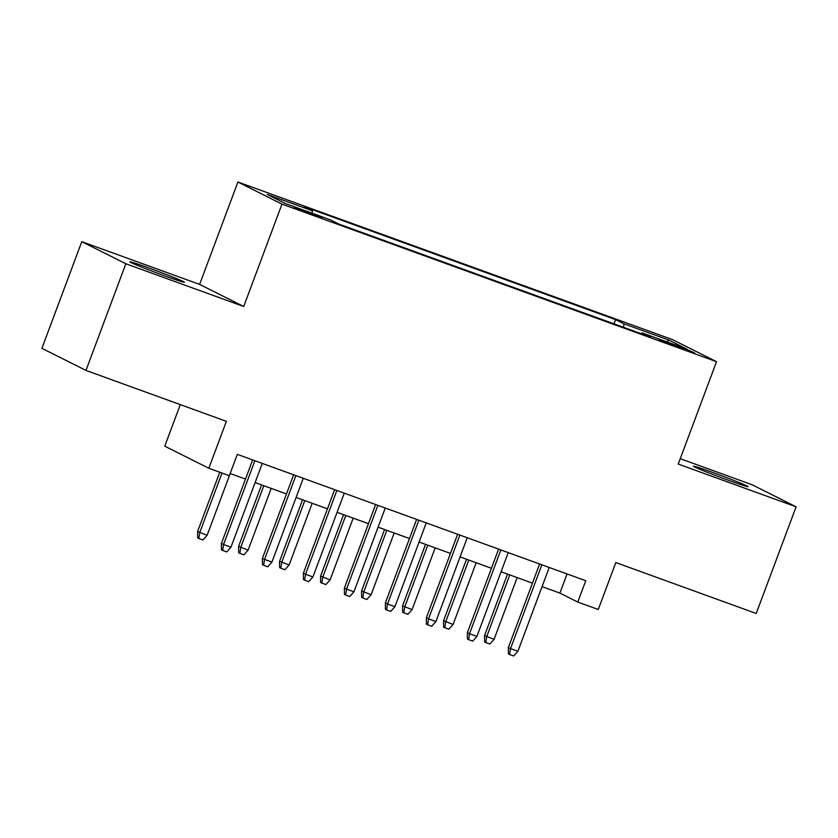 <?xml version="1.0" encoding="UTF-8"?>
<svg xmlns="http://www.w3.org/2000/svg" width="838" height="838" viewBox="0 0 838 838"><rect width="100%" height="100%" fill="white"/><g stroke="black" fill="none" stroke-linecap="round" stroke-linejoin="round"><path stroke-width="1.26" d="M164.73 275.859A29.162 0.953 20.5 0 0 184.423 282.249A29.162 0.953 20.5 0 0 149.478 268.212A29.162 0.953 20.5 0 0 129.785 261.823A29.162 0.953 20.5 0 0 164.73 275.859M728.4 480.268A29.162 0.953 20.5 0 0 748.093 486.658A29.162 0.953 20.5 0 0 713.148 472.622A29.162 0.953 20.5 0 0 693.455 466.232A29.162 0.953 20.5 0 0 728.4 480.268M311.809 214.507L321.656 217.702L316.261 215.282L294.337 207.489L311.809 214.507M180.296 404.618L164.761 446.172L208.83 468.264L229.329 475.691L237.301 454.364L585.752 580.724L577.77 602.051L598.269 609.488L615.815 562.56L756.222 613.479L796.1 506.812L752.032 484.72L680.257 458.7M81.778 241.669L41.9 348.325L85.968 370.417L125.847 263.761L243.711 306.499L281.987 204.105L237.919 182.014L199.633 284.407L81.778 241.669L125.847 263.761M281.987 204.105L716.521 361.681L672.453 339.589L237.919 182.014M677.753 346.167L659.202 339.809L685.138 349.875L694.681 352.966L689.465 350.619L677.753 346.167L677.418 347.079M623.65 327.365L623.943 323.803L615.605 319.624L304.058 206.64L312.396 210.82L267.301 194.468L285.402 203.54L330.497 219.891L338.835 224.071L650.393 337.054L642.055 332.875L641.363 333.786M623.943 323.803L669.038 340.155L687.15 349.226L642.055 332.875M208.83 468.264L226.375 421.336L85.968 370.417M716.521 361.681L678.246 464.074L796.1 506.812M542.071 586.631L559.91 593.095L577.77 602.051M230.146 473.512L245.492 479.074M255.108 482.573L286.481 493.949M296.107 497.437L327.48 508.813M337.096 512.301L368.469 523.677M378.095 527.165L409.468 538.541M419.084 542.029L450.456 553.405M460.083 556.893L491.456 568.279M501.072 571.767L532.444 583.143M567.064 573.946L559.91 593.095M614.024 323.866L615.605 319.624M312.396 210.82L312.186 213.261M666.786 341.841L669.038 340.155M243.711 306.499L199.633 284.407M539.609 563.995L508.373 647.523L510.52 648.602L541.851 564.802M517.894 651.273L513.704 655.986L509.609 654.499L510.52 648.602L517.894 651.273L549.225 567.483M509.609 654.499L508.415 653.902L508.373 647.523M494.074 639.331L489.884 644.045L485.789 642.557L484.594 641.96L484.553 635.581L494.074 639.331L517.161 577.602M485.789 642.557L486.7 636.66L509.776 574.92M484.553 635.581L507.535 574.103M498.61 549.12L467.384 632.659L469.521 633.738L500.852 549.938M476.906 636.409L472.716 641.122L468.62 639.635L469.521 633.738L476.906 636.409L508.237 552.609M468.62 639.635L467.426 639.038L467.384 632.659M457.621 534.256L426.385 617.795L428.532 618.863L459.863 535.073M435.907 621.545L431.717 626.258L427.621 624.771L428.532 618.863L435.907 621.545L467.237 537.745M427.621 624.771L426.427 624.174L426.385 617.795M416.622 519.392L385.396 602.931L387.533 603.999L418.864 520.209M394.918 606.681L390.728 611.394L386.632 609.907L387.533 603.999L394.918 606.681L426.249 522.881M386.632 609.907L385.438 609.31L385.396 602.931M375.634 504.528L344.397 588.056L346.544 589.135L377.875 505.335M353.919 591.806L349.729 596.52L345.633 595.032L346.544 589.135L353.919 591.806L385.25 508.017M345.633 595.032L344.439 594.435L344.397 588.056M453.086 624.467L448.896 629.181L444.789 627.693L443.606 627.096L443.564 620.717L453.086 624.467L476.162 562.727M444.789 627.693L445.701 621.796L468.788 560.056M443.564 620.717L466.546 559.239M412.087 609.603L407.897 614.317L403.801 612.829L402.607 612.232L402.565 605.853L412.087 609.603L435.173 547.863M403.801 612.829L404.712 606.922L427.789 545.192M402.565 605.853L425.547 544.375M371.098 594.739L366.908 599.453L362.802 597.965L361.618 597.368L361.576 590.989L371.098 594.739L394.174 532.999M362.802 597.965L363.713 592.057L386.8 530.318M361.576 590.989L384.558 529.511M330.099 579.865L325.909 584.578L321.813 583.091L320.619 582.494L320.577 576.115L330.099 579.865L353.186 518.135M321.813 583.091L322.724 577.193L345.801 515.454M320.577 576.115L343.559 514.647M334.634 489.664L303.408 573.192L305.545 574.271L336.876 490.471M312.93 576.942L308.74 581.656L304.644 580.168L305.545 574.271L312.93 576.942L344.261 493.153M304.644 580.168L303.45 579.571L303.408 573.192M289.11 565.001L284.92 569.714L280.814 568.227L279.63 567.63L279.588 561.25L289.11 565.001L312.186 503.271M280.814 568.227L281.725 562.329L304.812 500.59M279.588 561.25L302.57 499.773M293.646 474.79L262.409 558.328L264.557 559.407L295.887 475.607M271.931 562.078L267.741 566.792L263.645 565.304L264.557 559.407L271.931 562.078L303.262 478.278M263.645 565.304L262.451 564.707L262.409 558.328M248.111 550.137L243.921 554.85L239.825 553.363L238.631 552.766L238.589 546.386L248.111 550.137L271.198 488.397M239.825 553.363L240.736 547.465L263.813 485.726M238.589 546.386L261.571 484.909M252.647 459.926L221.421 543.464L223.557 544.532L254.888 460.743M230.942 547.214L226.752 551.928L222.657 550.44L223.557 544.532L230.942 547.214L262.273 463.414M222.657 550.44L221.462 549.843L221.421 543.464M207.122 535.273L202.932 539.986L198.826 538.499L197.642 537.902L197.6 531.522L207.122 535.273L230.199 473.533M198.826 538.499L199.737 532.591L222.007 473.041M197.6 531.522L219.766 472.223M668.431 343.727L668.734 342.899"/></g></svg>
